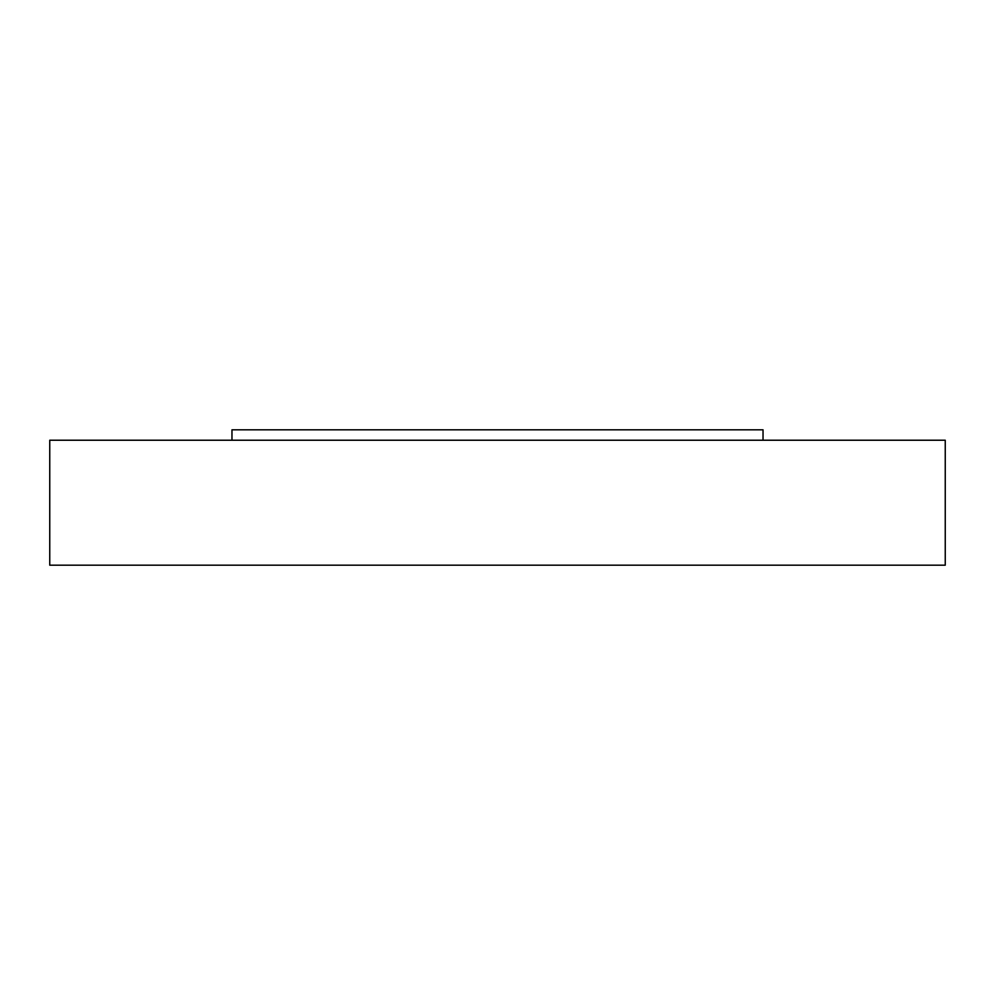 <?xml version="1.0" encoding="UTF-8"?>
<svg xmlns="http://www.w3.org/2000/svg" width="995" height="995" viewBox="0 0 995 995"><rect width="100%" height="100%" fill="white"/><g stroke="black" fill="none" stroke-linecap="round" stroke-linejoin="round"><path stroke-width="1.49" d="M49.75 440.225L945.25 440.225L945.25 565.185L49.75 565.185L49.75 440.225M231.972 440.225L231.972 429.815L763.028 429.815L763.028 440.225"/></g></svg>
